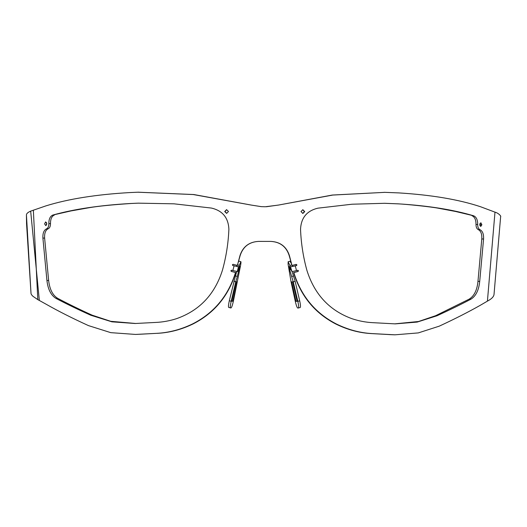 <?xml version="1.0" encoding="UTF-8"?>
<svg xmlns="http://www.w3.org/2000/svg" width="527" height="527" viewBox="0 0 527 527"><rect width="100%" height="100%" fill="white"/><g stroke="black" fill="none" stroke-linecap="round" stroke-linejoin="round"><path stroke-width="0.79" d="M27.635 238.336L27.859 242.137L27.635 238.336M28.155 246.827L28.379 250.628L28.155 246.827M258.428 241.399C249.067 241.965 242.927 246.676 239.996 255.523L237.394 265.417L233.178 264.33C232.302 264.534 232.196 264.936 232.868 265.542L234.074 265.845L232.875 270.549L231.676 270.246C230.8 270.456 230.701 270.858 231.373 271.438L235.516 272.512C228.257 295.91 213.975 313.025 192.684 323.868C180.86 329.579 168.798 332.741 156.499 333.354L135.564 334.434L110.795 332.656L88.47 325.607C72.509 318.328 58.477 311.246 46.383 304.362L39.334 300.456L30.671 211.136L45.882 205.892C68.246 198.949 96.164 194.516 129.649 192.579L137.883 192.21L193.323 194.555L251.162 205.062L261.214 206.643L265.298 206.762L278.375 205.089L332.761 195.062L384.875 192.348L398.867 192.908C431.712 194.95 458.931 199.562 480.538 206.736L494.985 212.144L487.422 301.128L480.295 305.291C468.437 312.01 454.761 318.967 439.254 326.16L418.3 332.906L394.967 334.816L372.26 333.598C360.066 332.939 348.11 329.744 336.404 324.013C315.232 313.11 301.042 295.963 293.842 272.571L297.979 271.504C298.644 270.898 298.545 270.496 297.676 270.305L296.484 270.608L295.298 265.904L296.964 264.995L296.194 264.389L291.984 265.47L289.409 255.569C286.464 246.682 280.344 241.965 271.036 241.412L258.362 241.399M296.497 265.601L296.688 264.995L295.924 264.389M44.604 223.916L45.809 225.622L46.811 223.606L45.592 221.907L44.604 223.916M46.475 222.499L46.62 224.917M300.983 211.558L302.867 213.448L304.751 211.623L302.867 209.726L300.983 211.558M302.702 213.442L304.408 211.617L302.709 209.733M479.873 225.727L480.15 224.713L481.876 224.798L480.874 222.763L479.702 224.456L480.71 226.485L481.876 224.798M224.7 211.544L226.61 213.376L228.474 211.492L226.564 209.654L224.7 211.544M226.696 209.66L224.983 211.538L226.748 213.369M292.11 271.622L295.153 281.359L299.692 300.831C300.542 304.784 300.706 307.017 300.173 307.551L297.788 308.058C297.096 307.788 296.26 305.548 295.291 301.339L291.062 281.866L288.078 264.113L288.137 261.735L289.81 265.404L291.741 264.89L292.465 266.418L295.298 265.904L292.795 266.418M232.875 270.549L237.539 271.57L239.732 266.359L237.328 276.425L235.464 275.904L236.827 271.497M238.56 261.688L238.988 261.142L240.872 261.662C241.188 262.024 240.799 264.706 239.706 269.705L233.375 301.22C232.44 305.317 231.649 307.557 231.004 307.946L228.738 307.445C228.231 307.057 228.422 304.823 229.311 300.739L235.464 275.904M384.255 203.29L397.246 203.817C406.014 204.14 431.139 206.828 438.128 208.185L455.618 211.485L473.648 215.8C453.101 209.674 427.99 205.688 398.3 203.844L384.703 203.297L352.056 204.212L317.992 208.158C306.879 210.747 301.062 217.816 300.542 229.37C301.095 243.336 303.223 257.044 306.938 270.489C314.566 294.567 329.665 310.666 352.234 318.789C359.052 321.029 365.89 322.32 372.754 322.669L395.237 323.874L417.173 322.083L436.995 315.772C449.353 310.107 460.644 304.593 470.868 299.217C475.868 296.161 478.812 290.225 479.702 281.431L483.569 239.041L481.79 238.948C482.073 234.12 480.901 231.004 478.279 229.614L480.005 229.706C482.627 231.07 483.812 234.186 483.569 239.041M480.005 229.706C478.476 228.975 477.706 227.236 477.693 224.495L476 224.416C476.013 219.785 474.669 216.887 471.981 215.714M473.648 215.8C476.349 216.959 477.699 219.864 477.693 224.495M54.564 214.93C51.824 216.057 50.467 218.942 50.493 223.573L48.84 223.672C48.833 226.412 48.056 228.138 46.514 228.85L48.194 228.744C45.559 230.082 44.367 233.178 44.617 238.02L42.911 238.132L46.936 280.535C47.944 289.316 50.961 295.272 55.987 298.414C66.428 303.895 78.022 309.501 90.776 315.238L111.902 321.832L135.162 323.499L156.012 322.419C162.948 322.096 169.859 320.824 176.736 318.604C199.502 310.508 214.72 294.448 222.381 270.41C226.136 256.972 228.303 243.27 228.883 229.304C228.395 217.756 222.565 210.668 211.399 208.06L173.989 203.817L138.206 203.158L130.209 203.514C100.011 205.26 74.248 209.094 52.917 215.029L71.02 210.925L89.537 207.645C98.628 206.116 112.528 204.726 131.223 203.481L138.634 203.145M48.84 223.672C48.813 219.041 50.17 216.162 52.917 215.029M42.911 238.132C42.654 233.277 43.86 230.187 46.514 228.85M297.979 271.504L297.689 271.504C298.354 270.898 298.256 270.496 297.393 270.305M372.26 333.598L371.364 333.584C359.289 332.939 347.431 329.744 335.798 324.006C314.803 313.11 300.733 295.963 293.585 272.571L297.689 271.504M371.364 333.584L390.125 334.612M394.249 334.797L389.084 334.586M278.375 205.089L332.26 195.049L384.894 192.348M278.243 205.089L266.333 206.742M261.405 206.656L251.162 205.062M138.199 192.203L193.811 194.535L251.241 205.062M39.334 300.456L37.812 299.632L33.353 210.135M138.43 334.302L135.564 334.434M139.444 334.27L156.499 333.354M235.516 272.512L235.727 272.512C228.593 295.845 214.43 312.959 193.251 323.855C181.545 329.559 169.582 332.721 157.362 333.327M235.727 272.512L231.373 271.438M231.913 270.239C231.043 270.456 230.945 270.852 231.617 271.438M236.485 266.359L237.42 264.824L239.35 265.344L238.711 266.873L232.868 265.542M233.402 264.33C232.526 264.534 232.427 264.936 233.099 265.536M291.984 265.47L289.191 255.569C286.319 246.728 280.245 242.005 270.957 241.412L258.454 241.399C249.159 241.972 243.066 246.682 240.167 255.523L237.394 265.417M296.22 265.601L295.034 265.904M470.868 299.217L469.188 299.132L435.579 315.726L418.543 321.496L394.703 323.861M478.279 229.614C476.77 228.87 476.013 227.137 476 224.416M50.493 223.573C50.493 226.294 49.729 228.02 48.194 228.744M135.702 323.479L110.736 321.305L92.159 315.172L90.776 315.238M55.987 298.414L57.641 298.308C68.029 303.815 79.537 309.441 92.159 315.172M44.617 238.02L48.629 280.43C49.63 289.224 52.634 295.186 57.641 298.308M480.15 224.713L479.978 223.435M469.188 299.132C474.188 296.022 477.119 290.094 477.969 281.346L481.79 238.948M37.812 299.632L32.905 296.266C31.587 294.982 30.948 293.947 30.994 293.144L26.422 214.812C26.567 213.521 27.984 212.295 30.671 211.136M30.994 293.144L26.548 223.685L26.422 214.812M288.137 261.735L290.008 261.214L291.174 263.269M299.692 300.831L297.834 301.339C298.71 305.462 298.888 307.702 298.368 308.051M297.834 301.339L293.269 281.866L295.153 281.359M293.526 275.983L291.662 276.497L293.269 281.866M291.662 276.497L289.672 269.784C288.961 266.161 289.059 265.555 289.975 267.96L289.27 266.431M292.465 266.418L290.515 266.932L291.998 271.629L289.975 267.96M290.515 266.932L289.81 265.404M297.142 301.339L292.676 281.866L291.662 281.866L295.976 301.339L297.142 301.339M297.076 301.022L295.976 301.339M232.782 301.233L231.775 301.246L236.267 281.787L237.11 281.774L232.782 301.233L231.84 300.957M233.883 281.273L235.767 281.793L237.328 276.425M229.311 300.739L231.182 301.253L235.767 281.793M230.543 307.952C230.049 307.755 230.259 305.522 231.182 301.253M239.35 265.344L240.872 261.662M291.998 271.629L296.484 270.608M237.275 271.576L238.461 266.879L234.291 265.845M494.985 212.144C498.7 213.152 501.408 216.439 500.643 216.59M494.036 294.297C493.825 296.661 491.619 298.934 487.422 301.128M336.404 324.013L335.798 324.006M192.684 323.868L193.251 323.855M435.579 315.726L436.995 315.772M397.246 203.817L398.3 203.844M131.223 203.481L130.209 203.514M46.936 280.535L48.629 280.43M289.672 269.784L290.522 269.554M236.755 266.352L238.711 266.873M239.251 269.712L238.566 269.521M477.969 281.346L479.702 281.431M394.967 334.816L393.853 334.79M384.005 192.335L384.875 192.348M138.753 192.184L137.883 192.21M259.547 241.399L261.017 241.399M500.65 216.525L494.023 294.448"/></g></svg>
